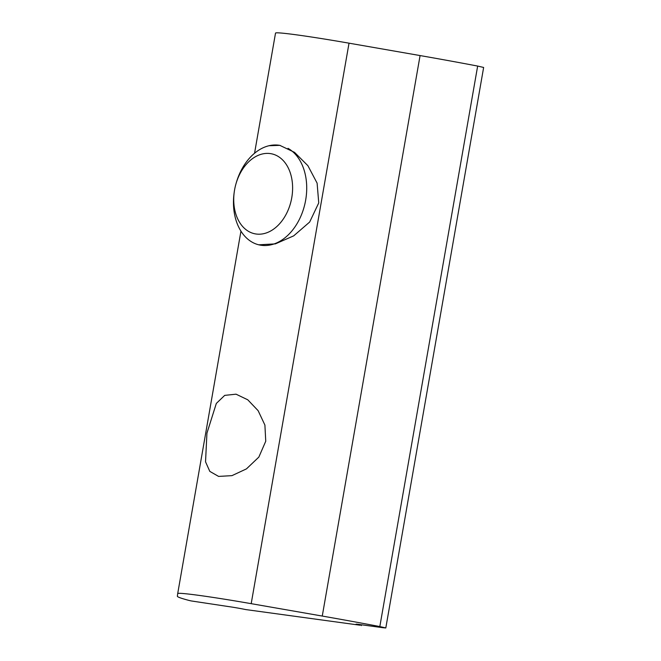 <?xml version="1.0" encoding="UTF-8"?>
<svg xmlns="http://www.w3.org/2000/svg" width="661" height="661" viewBox="0 0 661 661"><rect width="100%" height="100%" fill="white"/><g stroke="black" fill="none" stroke-linecap="round" stroke-linejoin="round"><path stroke-width="0.99" d="M235.952 183.915A40.858 28.82 102 0 1 272.315 153.98A40.858 28.82 102 0 1 291.765 197.705A40.858 28.82 102 0 1 256.815 234.093A40.858 28.82 102 0 1 234.283 191.748A40.858 28.82 102 0 1 234.581 189.881A40.858 28.82 102 0 1 235.952 183.915L236.217 182.973A50.831 35.859 102 0 1 280.223 145.445M287.998 148.328A50.831 35.859 102 0 1 305.663 200.126A50.831 35.859 102 0 1 259.525 244.983M259.112 244.892A50.831 35.859 102 0 1 234.151 192.723L234.283 191.748M269.027 145.726L279.818 145.354L294.533 152.361L307.894 165.688L317.106 183.138L318.742 202.902L309.662 222.046L293.674 235.87L275.373 243.876L258.699 244.81M265.747 441.234L258.848 457.09L246.446 468.889L231.953 475.647L218.593 476.407L209.818 471.392L205.538 461.816L206.934 433.186L216.329 403.425L224.715 395.377L236.051 394.179L247.784 399.814L258.137 410.688L264.904 425.064L265.747 441.234M191.203 600.932L189.112 600.452A146.403 5.362 9.9 0 1 177.363 596.23L177.693 593.603A74.272 2.718 9.9 0 1 177.693 593.595A74.272 2.718 9.9 0 1 251.197 603.667L322.262 616.06A146.403 5.362 9.9 0 1 379.827 626.562L385.809 627.95L382.843 627.702L359.576 624.513A12.204 0.446 9.9 0 0 356.015 624.215A12.204 0.446 9.9 0 0 359.493 625.141L245.652 609.558A12.204 0.446 9.9 0 0 228.656 606.591L191.203 600.932M385.809 627.95L483.637 67.455L477.655 66.067A146.403 5.362 9.9 0 0 420.082 55.565L322.262 616.06M275.521 33.108L254.551 153.253L275.521 33.108A74.272 2.718 9.9 0 1 349.025 43.172L420.082 55.565M360.319 624.612L360.204 625.289M251.197 603.667L349.025 43.172M240.951 231.152L177.702 593.595L240.951 231.152M379.827 626.562L477.655 66.067M359.493 625.141L359.601 624.521M361.501 624.777L361.36 625.603"/></g></svg>
